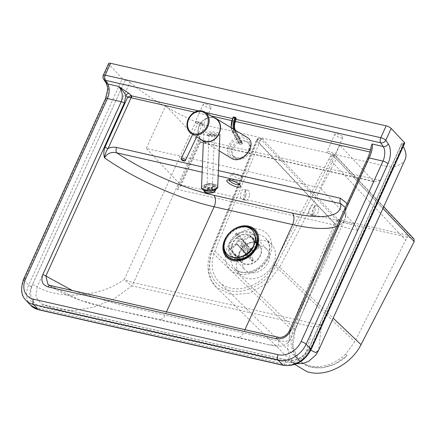 <?xml version="1.0" encoding="UTF-8"?>
<svg xmlns="http://www.w3.org/2000/svg" width="436" height="436" viewBox="0 0 436 436"><rect width="100%" height="100%" fill="white"/><g stroke="black" fill="none" stroke-linecap="round" stroke-linejoin="round"><path stroke-width="0.33" stroke-dasharray="2.18 1.64" d="M30.624 305.244A23.13 18.078 136.8 0 1 28.672 285.139L122.374 78.589A2.311 0.67 -155.6 0 0 125.241 80.066L31.545 286.621A20.814 16.268 -43.2 0 0 40.243 308.601L284.763 364.104A2.311 1.275 -77.2 0 1 283.264 365.308M284.763 364.104A20.814 16.268 -43.2 0 0 309.92 349.808L403.616 143.253A2.311 0.67 -155.6 0 0 404.733 143.161M122.374 78.589L109.038 64.386L103.659 76.24L106.133 79.908A15.614 8.616 -77.2 0 1 105.861 99.642L23.98 280.146L28.672 285.139A2.311 0.67 -155.6 0 0 31.545 286.621M125.285 80.077A4.049 1.177 24.4 0 1 129.933 82.311L37.12 286.915A4.049 1.177 -155.6 0 0 32.477 284.681L125.241 80.066M129.933 82.311A107.523 31.288 24.4 0 0 195.764 121.878L124.287 279.443A17.347 5.047 -155.6 0 0 133.579 282.642A17.347 9.576 102.8 0 1 131.852 285.831L113.992 298.96L94.318 307.009L74.496 310.536L55.879 309.222L44.352 304.96L288.3 360.338L294.028 363.281L300.431 361.793L305.14 354.806L313.489 327.06L131.852 285.831A17.347 4.594 47.4 0 1 124.287 279.443C99.561 297.581 59.857 299.717 37.12 286.915L35.801 296.731L41.153 303.75L44.352 304.96A4.049 2.235 102.8 0 0 43.954 304.797A4.049 2.235 102.8 0 0 41.327 306.9C31.365 303.489 28.411 296.082 32.477 284.681M310.797 350.228L308.933 348.615C303.925 357.422 297.047 361.33 288.3 360.338A4.049 2.235 102.8 0 0 287.902 360.169L43.954 304.797L41.153 303.75L55.879 309.222L296.791 363.728M403.616 143.253L403.573 143.242A4.049 1.177 24.4 0 0 401.611 143.411A4.049 1.177 24.4 0 0 401.747 144.011L308.933 348.615A4.049 1.177 24.4 0 1 308.797 348.021C303.603 357.204 296.638 361.259 287.902 360.169A4.049 2.235 102.8 0 0 285.28 362.278L41.327 306.9M401.611 143.411L308.802 348.021A4.049 1.177 24.4 0 1 308.802 348.021A4.049 1.177 24.4 0 1 310.759 347.852C304.682 358.795 296.191 363.602 285.28 362.278M405.148 159.472A104.787 30.487 24.4 0 1 393.081 166.797L321.605 324.368L318.52 350.44M401.747 144.011A104.787 30.487 24.4 0 1 403.229 146.48M321.605 324.368A17.347 10.698 13.3 0 1 313.489 327.06A17.347 9.576 -77.2 0 0 315.217 323.877A17.347 5.047 -155.6 0 0 321.605 324.368M386.694 166.307L205.051 125.078L133.579 282.642L315.217 323.877L386.694 166.307A17.347 5.047 -155.6 0 0 393.081 166.797M108.64 63.465A4.049 1.177 -155.6 0 0 109.038 64.386M195.764 121.878A17.347 5.047 -155.6 0 0 205.051 125.078M210.768 106.722A4.338 1.264 -155.6 0 0 206.544 104.28A4.338 1.264 -155.6 0 0 203.29 104.128A4.338 1.264 -155.6 0 0 206.719 107.071A4.338 1.264 -155.6 0 0 211.193 107.714A4.338 1.264 -155.6 0 0 210.768 106.722M342.434 136.61A4.338 1.264 -155.6 0 0 338.205 134.168A4.338 1.264 -155.6 0 0 334.957 134.016A4.338 1.264 -155.6 0 0 338.385 136.959A4.338 1.264 -155.6 0 0 342.854 137.596A4.338 1.264 -155.6 0 0 342.434 136.61M380.361 180.477L374.709 181.85L373.799 181.381L339.72 145.095L320.297 187.916L146.311 148.425L165.735 105.605L339.72 145.095M357.667 230.29L177.229 189.333L199.852 139.455L200.5 142.169L199.813 141.891L165.735 105.605M249.648 152.142A10.121 7.908 136.8 0 1 234.045 157.2A10.121 7.908 136.8 0 1 236.007 144.507A10.121 7.908 136.8 0 1 248.798 143.346A10.121 7.908 136.8 0 1 249.648 152.142M370.006 152L371.347 152.3L347.557 204.74L344.811 212.392L345.394 207.71C346.44 212.523 346.135 216.665 344.473 220.136A107.229 31.201 -155.6 0 0 344.811 212.392M238.318 255.523A21.686 16.944 -43.2 0 0 240.149 274.375A21.686 16.944 -43.2 0 0 273.585 263.529A21.686 16.944 -43.2 0 0 271.759 244.683A21.686 16.944 -43.2 0 0 238.318 255.523M243.729 256.755A15.031 11.75 -43.2 0 0 244.994 269.819A15.031 11.75 -43.2 0 0 263.998 268.091A15.031 11.75 -43.2 0 0 266.914 249.234A15.031 11.75 -43.2 0 0 243.729 256.755M177.229 189.333L180.493 186.281L180.39 184.711L146.311 148.425M357.776 230.263L354.375 224.202L320.297 187.916M202.767 124.353A4.338 1.264 24.4 0 1 203.192 125.345A4.338 1.264 24.4 0 1 198.723 124.701A4.338 1.264 24.4 0 1 195.295 121.764A4.338 1.264 24.4 0 1 198.544 121.916A4.338 1.264 24.4 0 1 202.767 124.353M334.434 154.24A4.338 1.264 24.4 0 1 334.859 155.232A4.338 1.264 24.4 0 1 330.384 154.589A4.338 1.264 24.4 0 1 326.956 151.646A4.338 1.264 24.4 0 1 330.21 151.804A4.338 1.264 24.4 0 1 334.434 154.24M241.8 177.016A5.782 1.684 -155.6 0 0 236.165 173.768A5.782 1.684 -155.6 0 0 231.832 173.561A5.782 1.684 -155.6 0 0 236.405 177.479A5.782 1.684 -155.6 0 0 242.362 178.34A5.782 1.684 -155.6 0 0 241.8 177.016M50.058 285.438L50.053 285.438A2.889 1.597 -77.2 0 1 50.538 285.716L80.213 300.246L114.597 309.8L159.832 319.506L238.329 337.322L268.887 344.822L278.669 345.296L278.555 337.475L50.538 285.716L47.993 284.55C52.456 287.733 57.884 290.845 64.266 293.875C79.81 300.753 96.585 306.061 114.597 309.8L268.892 344.822M371.347 152.3L371.826 150.213L371.189 147.406L367.771 158.344L289.319 331.289C286.675 335.873 283.084 337.933 278.555 337.475A2.889 1.597 -77.2 0 0 278.075 337.197M289.308 331.028A2.889 0.839 -155.6 0 0 289.319 331.289L290.365 339.41L286.054 341.584L276.784 340.472L119.442 304.775L72.36 290.501M345.345 207.503L345.208 211.1M371.189 147.406L371.101 146.469M215.787 118.712A12.72 10.431 -58.8 0 0 213.204 117.671A12.72 10.431 -58.8 0 0 199.475 125.677A12.72 10.431 -58.8 0 0 202.598 140.468M200.685 139.307A13.009 10.671 121.2 0 1 199.884 124.369A13.009 10.671 121.2 0 1 213.291 117.398A13.009 10.671 121.2 0 1 213.874 117.551M247.016 137.302L244.411 136.261C232.802 132.964 221.036 152.78 231.363 158.241M202.751 124.031A2.311 0.73 25.5 0 1 202.724 124.118A2.311 0.73 25.5 0 1 200.326 123.78A2.311 0.73 25.5 0 1 198.549 122.129A2.311 0.73 25.5 0 1 200.827 122.407A2.311 0.73 25.5 0 1 202.751 124.031M210.942 133.912L207.296 135.127L212.632 136.343L216.278 135.122L210.942 133.912L210.986 132.8L216.321 134.01L212.675 135.225L207.34 134.016L210.986 132.8M207.34 134.016L207.296 135.127M212.675 135.225L212.632 136.343M216.321 134.01L216.278 135.122M213.94 135.596A2.709 0.719 2.3 0 0 214.447 135.204A2.709 0.719 2.3 0 0 211.771 134.381A2.709 0.719 2.3 0 0 209.035 134.986A2.709 0.719 2.3 0 0 210.168 135.623A2.709 0.719 2.3 0 0 213.94 135.596M201.514 187.535C201.279 183.561 218.3 182.831 217.744 186.842M207.994 189.306C210.283 189.556 211.716 189.175 212.299 188.167C210.544 186.864 208.735 186.968 206.866 188.472L207.994 189.306M207.084 135.552A8.093 2.142 2.3 0 0 215.449 136.032A8.093 2.142 2.3 0 0 219.875 134.31A8.093 2.142 2.3 0 0 214.294 132.037A8.093 2.142 2.3 0 0 205.203 132.489A8.093 2.142 2.3 0 0 203.694 133.656A8.093 2.142 2.3 0 0 207.084 135.552M233.985 117.458A0.578 0.414 -29.7 0 0 233.244 117.796L233.042 117.442A0.578 0.414 150.3 0 1 233.783 117.104L234.661 117.916A0.578 0.322 -77.2 0 1 234.617 118.663L233.244 117.796A10.066 5.554 -77.2 0 0 232.541 130.778A1.155 0.828 150.3 0 1 234.023 130.097L234.96 130.31A8.911 4.916 -77.2 0 1 235.56 118.875A0.578 0.322 102.8 0 0 235.598 118.134L235.663 117.529L233.783 117.104A0.578 0.322 -77.2 0 0 233.642 116.984M236.067 118.439L235.56 118.875L234.617 118.663A8.911 4.916 102.8 0 0 234.023 130.097L241.043 142.398A1.155 0.828 -29.7 0 0 239.56 143.079L239.288 143.526A0.578 0.414 -29.7 0 0 239.489 144.076L241.37 144.501A0.578 0.414 -29.7 0 0 242.111 144.163L242.383 143.716A1.155 0.828 -29.7 0 0 242.443 142.932A1.155 0.828 -29.7 0 0 241.98 142.61L241.043 142.398M213.645 191.807A4.627 1.842 -3.9 0 0 214.414 190.696A4.627 1.842 -3.9 0 0 209.672 189.175A4.627 1.842 -3.9 0 0 205.187 191.328A4.627 1.842 -3.9 0 0 208.528 192.859A4.627 1.842 -3.9 0 0 213.645 191.807M213.286 186.515A4.627 1.842 176.1 0 1 208.168 187.567A4.627 1.842 176.1 0 1 204.822 186.03A4.627 1.842 176.1 0 1 209.313 183.883A4.627 1.842 176.1 0 1 214.054 185.404A4.627 1.842 176.1 0 1 213.286 186.515M240.285 261.344A12.72 9.941 -43.2 0 0 240.89 262.069A12.72 9.941 -43.2 0 0 256.968 260.608A12.72 9.941 -43.2 0 0 259.431 244.65A12.72 9.941 -43.2 0 0 243.8 245.708A12.72 9.941 -43.2 0 0 240.285 261.344M240.732 260.979A12.143 9.488 -43.2 0 0 241.31 261.671A12.143 9.488 -43.2 0 0 256.657 260.276A12.143 9.488 -43.2 0 0 259.011 245.048A12.143 9.488 -43.2 0 0 244.089 246.057A12.143 9.488 -43.2 0 0 240.732 260.979M232.879 253.458A12.72 9.941 -43.2 0 0 233.478 254.183A12.72 9.941 -43.2 0 0 249.555 252.717A12.72 9.941 -43.2 0 0 252.024 236.764A12.72 9.941 -43.2 0 0 236.394 237.822A12.72 9.941 -43.2 0 0 232.879 253.458M240.628 226.894A18.906 14.775 -43.2 0 0 224.338 242.193M245.675 226.834A18.443 14.415 -43.2 0 0 223.968 247.223M252.553 247.997A12.143 9.488 -43.2 0 0 251.643 237.2A12.143 9.488 -43.2 0 0 236.721 238.209A12.143 9.488 -43.2 0 0 233.364 253.136A12.143 9.488 -43.2 0 0 233.941 253.828A12.143 9.488 -43.2 0 0 244.656 255.414M246.395 246.253L244.291 242.781A12.143 9.488 136.8 0 1 245.277 242.214L247.381 245.686A9.254 7.232 -43.2 0 0 246.395 246.253L248.144 250.575A3.472 2.709 -43.2 0 0 246.574 254.079L241.62 256.929A9.254 7.232 -43.2 0 0 241.969 257.79L239.865 258.406L238.263 257.894A12.143 9.488 136.8 0 1 237.914 257.033L239.511 257.551L241.62 256.929M251.185 249.91L242.879 241.07L250.302 236.803L258.946 246.002C259.551 246.885 259.137 247.801 257.714 248.738A9.254 7.232 -43.2 0 0 257.365 247.877L252.411 250.727A3.472 2.709 -43.2 0 0 252.193 250.46A3.472 2.709 -43.2 0 0 249.13 250.008L239.25 239.489L236.634 233.015L245.277 242.214M249.13 250.008L247.381 245.686M236.634 233.015A12.143 9.488 -43.2 0 0 235.647 233.582L244.291 242.781M257.365 247.877C258.793 246.94 259.202 246.029 258.597 245.146A12.143 9.488 136.8 0 1 258.946 246.002L258.597 245.146L249.953 235.941L242.53 240.209L252.411 250.727M245.948 254.815L251.812 261.039L252.221 261.066L251.954 259.981A9.254 7.232 -43.2 0 0 252.94 259.415L251.191 255.093A3.472 2.709 -43.2 0 0 252.755 251.588L251.338 250.073M252.755 251.588L257.714 248.738M250.302 236.803A12.143 9.488 -43.2 0 0 249.953 235.941M252.94 259.415L253.191 260.554L252.575 260.254A12.143 9.488 136.8 0 1 251.588 260.821M235.647 233.582L238.263 240.056A3.472 2.709 -43.2 0 0 236.699 243.561L229.271 247.833A12.143 9.488 -43.2 0 0 229.619 248.689L237.042 244.422L246.923 254.94A3.472 2.709 -43.2 0 0 247.136 255.207A3.472 2.709 -43.2 0 0 250.204 255.66L240.323 245.141L242.945 251.621L245.844 254.706M250.204 255.66L251.954 259.981M242.945 251.621A12.143 9.488 -43.2 0 0 243.931 251.054L246.776 254.079M246.934 254.248L252.575 260.254M229.271 247.833L237.914 257.033M236.699 243.561L246.574 254.079M229.619 248.689L238.263 257.894M243.931 251.054L241.31 244.574L248.749 252.493M248.961 252.727L251.191 255.093M237.042 244.422A3.472 2.709 -43.2 0 0 237.26 244.694A3.472 2.709 -43.2 0 0 240.323 245.141M241.969 257.79L246.923 254.94M241.31 244.574A3.472 2.709 -43.2 0 0 242.879 241.07M238.263 240.056L248.144 250.575M252.33 230.333A17.347 13.554 -43.2 0 0 225.679 239.113A17.347 13.554 -43.2 0 0 227.042 254.084M242.53 240.209A3.472 2.709 -43.2 0 0 242.318 239.942A3.472 2.709 -43.2 0 0 239.25 239.489M311.206 372.704L307.157 371.788M338.063 221.472C336.505 221.303 335.311 221.995 334.494 223.554L256.717 140.735A2.889 2.262 136.8 0 1 260.254 138.643L338.063 221.472L340.527 222.033L413.072 238.497L335.23 155.663A2.889 2.256 136.8 0 1 336.194 156.197A2.889 2.256 136.8 0 1 336.194 156.202A2.889 2.256 136.8 0 1 336.358 158.878L382.944 208.413M334.494 223.554L290.583 328.635L287.569 348.767L290.229 357.705L295.466 365.014M414.015 239.015L413.072 238.497M262.712 139.198L260.254 138.643A2.889 1.597 -77.2 0 0 259.752 138.343A2.889 1.597 -77.2 0 0 257.878 139.847A2.889 0.91 -157.7 0 0 256.439 140.065A2.889 0.91 -157.7 0 0 256.717 140.735L211.346 251.49L208.528 271.306L211.171 280.097L216.338 287.297L231.058 294.698L249.425 293.254L267.055 283.28L279.689 267.208L276.19 265.235C267.797 282.817 245.773 294.763 229.472 290.534C212.763 287.166 204.789 268.374 212.506 250.596L257.878 139.847L260.33 140.403L262.205 138.899L262.712 139.198L340.527 222.033L295.417 329.414C290.708 341.715 291.907 352.005 299.02 360.278C309.516 372.093 332.641 369.842 347.165 355.596L335.268 363.891L322.079 367.826L309.571 366.807L299.625 360.992L292.779 346.914L295.39 329.469L340.527 222.033L338.058 219.401L408.134 235.309L354.795 341.77L345.694 354.108L347.165 355.596M260.33 140.403L214.866 251.098A36.33 28.395 -43.2 0 0 219.145 281.95A36.33 28.395 -43.2 0 0 273.835 264.63L330.335 156.295L332.21 154.791L335.23 155.663A2.889 1.597 102.8 0 0 334.723 155.358A2.889 1.597 102.8 0 0 332.848 156.867A2.889 0.736 -152.4 0 1 336.358 158.878L279.689 267.208L333.175 318.127M212.506 250.596A2.889 0.91 -157.7 0 0 211.062 250.814C203.95 268.603 210.474 282.157 216.338 287.297L294.91 364.463M273.835 264.63L354.795 341.77M259.191 142.921L338.2 227.02L335.769 224.436L338.058 219.401M249.387 195.791C248.645 198.909 247.403 200.435 245.653 200.369C242.051 199.873 244.133 189.022 247.61 190.14C249.196 190.805 249.79 192.69 249.387 195.791M345.694 354.108A37.583 29.376 136.8 0 1 297.712 358.883A37.583 29.376 136.8 0 1 293.875 327.763L335.769 224.436M332.717 155.091L408.134 235.309M246.046 195.203L246.073 195.039C246.438 191.922 245.833 190.036 244.258 189.377L244.253 189.377C240.797 188.265 238.846 199.159 242.416 199.634L242.416 199.634C244.106 199.71 245.315 198.233 246.046 195.203M318.285 211.596C317.206 214.55 315.729 215.967 313.865 215.853C309.952 215.297 313.108 204.68 316.836 205.852L316.836 205.852C318.531 206.544 319.027 208.419 318.324 211.471L318.285 211.596M314.988 210.713C315.642 207.656 315.13 205.781 313.457 205.084C309.778 203.923 306.791 214.561 310.65 215.122C312.525 215.221 313.969 213.754 314.988 210.713M329.196 158.813L405.851 240.345M38.744 309.805A2.311 1.275 102.8 0 0 40.243 308.601M309.92 349.808A2.311 0.67 -155.6 0 0 311.037 349.716M23.588 279.22A4.049 1.177 -155.6 0 0 23.98 280.146A23.13 18.078 -43.2 0 0 25.931 300.251M403.573 143.242L310.759 347.852M199.852 139.455L380.296 180.417M269.47 256.39A25.729 20.111 136.8 0 1 229.276 268.68A25.729 20.111 136.8 0 1 246.89 229.848A25.729 20.111 136.8 0 1 269.47 256.39M373.799 181.381L199.813 141.891L180.39 184.711L354.375 224.202L373.799 181.381M249.332 150.622A11.854 9.265 -43.2 0 0 238.928 138.392A11.854 9.265 -43.2 0 0 230.813 156.279A11.854 9.265 -43.2 0 0 249.332 150.622M248.662 151.09A10.121 7.908 136.8 0 1 233.058 156.148A10.121 7.908 136.8 0 1 235.02 143.455A10.121 7.908 136.8 0 1 247.806 142.294A10.121 7.908 136.8 0 1 248.662 151.09M218.403 170.563L202.348 166.923M347.557 204.74L347.143 203.53M194.554 112.172L211.247 115.96M231.707 120.603L235.118 121.377M105.468 98.716A4.049 1.177 -155.6 0 0 105.861 99.642M106.068 82.916A4.049 2.998 146 0 1 106.133 79.908M103.594 79.248A4.049 2.998 146 0 1 103.659 76.24A4.049 1.177 -155.6 0 1 103.267 75.314M267.906 257.485A21.686 16.944 -43.2 0 0 266.08 238.634A21.686 16.944 -43.2 0 0 238.672 241.124A21.686 16.944 -43.2 0 0 234.464 268.325A21.686 16.944 -43.2 0 0 267.906 257.485M230.617 242.792A15.031 11.75 136.8 0 1 253.801 235.276A15.031 11.75 136.8 0 1 250.885 254.134A15.031 11.75 136.8 0 1 231.881 255.861A15.031 11.75 136.8 0 1 230.617 242.792M166.459 311.865L165.07 314.934A8.671 4.785 102.8 0 1 159.832 319.506M244.956 329.681L243.561 332.75A8.671 4.785 102.8 0 1 238.329 337.322M233.549 259.78A18.574 14.513 136.8 0 1 225.919 240.203A18.574 14.513 136.8 0 1 243.495 227.167A18.574 14.513 136.8 0 1 257.611 237.179M229.679 242.138A15.543 12.148 -43.2 0 0 243.315 258.172A15.543 12.148 -43.2 0 0 253.954 234.715A15.543 12.148 -43.2 0 0 229.679 242.138M229.074 180.041A5.782 1.684 24.4 0 1 229.091 179.605A5.782 1.684 24.4 0 1 233.424 179.812A5.782 1.684 24.4 0 1 239.059 183.06A5.782 1.684 24.4 0 1 239.62 184.384A5.782 1.684 24.4 0 1 239.304 184.679M371.826 150.213L370.54 149.919M235.871 119.35L232.41 118.565M205.443 112.444L198.358 110.837M336.777 226.388A107.229 31.201 -155.6 0 0 344.473 220.136L290.365 339.41L287.651 343.121C284.566 345.41 281.656 346.446 278.92 346.228C276.86 346.337 273.519 345.868 268.887 344.822M202.135 172.209L218.191 175.855M181.316 158.29A2.311 0.73 -154.5 0 0 183.087 159.947A2.311 0.73 -154.5 0 0 185.491 160.285M205.623 190.772C212.741 192.423 220.981 187.322 213.776 185.725C206.659 184.074 198.418 189.17 205.623 190.772M234.661 117.916L235.598 118.134M234.693 129.835A10.066 5.554 102.8 0 0 235.364 131.416L242.383 143.716M241.98 142.61L234.96 130.31A1.155 0.828 150.3 0 1 235.424 130.631A1.155 0.828 150.3 0 1 235.364 131.416M242.111 144.163L235.108 131.89A10.693 5.902 -77.2 0 1 234.219 129.547M239.489 144.076L232.486 131.803A0.578 0.414 150.3 0 1 232.284 131.252L239.288 143.526M233.042 117.442A10.693 5.902 102.8 0 0 232.284 131.252M233.276 128.974A11.271 6.224 102.8 0 0 234.366 132.233L232.486 131.803A11.271 6.224 -77.2 0 1 231.287 127.77M235.108 131.89A0.578 0.414 150.3 0 1 234.366 132.233L241.37 144.501M232.541 130.778L239.56 143.079M203.994 190.875A5.782 2.3 176.1 0 1 209.607 188.183A5.782 2.3 176.1 0 1 215.531 190.091M214.131 191.911A5.205 2.071 -3.9 0 0 210.119 188.919A5.205 2.071 -3.9 0 0 205.149 192.2A5.205 2.071 -3.9 0 0 214.131 191.911M214.283 187.246A5.782 2.3 -3.9 0 0 215.242 185.856A5.782 2.3 -3.9 0 0 209.318 183.954A5.782 2.3 -3.9 0 0 203.705 186.641A5.782 2.3 -3.9 0 0 207.885 188.554A5.782 2.3 -3.9 0 0 214.283 187.246M213.765 186.619A5.205 2.071 176.1 0 1 204.789 186.908A5.205 2.071 176.1 0 1 209.76 183.627A5.205 2.071 176.1 0 1 213.765 186.619M262.205 138.899L259.752 138.343A2.889 2.889 0 0 0 256.439 140.065L211.062 250.814A2.889 0.91 -157.7 0 0 211.346 251.49L290.583 328.635M214.866 251.098L295.39 329.469M295.417 329.414L293.875 327.763M330.335 156.295L332.848 156.867L276.19 265.235M200.315 142.261L374.709 181.85M248.798 143.346L247.806 142.294C249.512 143.259 249.741 146.06 248.493 150.693C246.068 155.254 242.541 157.707 237.898 158.045L233.058 156.148L234.045 157.2M180.493 186.281L200.5 142.169M271.759 244.683L266.08 238.634L268.974 243.909C269.998 247.746 269.513 251.959 267.513 256.559C262.864 265.557 255.905 270.783 246.629 272.244C241.457 272.685 237.402 271.377 234.47 268.325L240.149 274.375M266.914 249.234L253.801 235.276C264.69 245.037 240.945 267.344 231.881 255.861L244.994 269.819M203.29 104.128L195.295 121.764M211.193 107.714L203.192 125.345M334.957 134.016L326.956 151.646M342.854 137.596L334.859 155.232M239.56 185.033L242.362 178.34M228.644 180.079L231.832 173.561M196.652 136.866L192.674 134.457M219.204 150.872L202.451 140.719M198.549 122.129L192.723 134.353M202.724 124.118L197.59 134.893M203.694 133.656L203.389 141.21M209.035 134.986L206.866 188.472M214.447 135.204L212.299 188.167M235.168 130.119L242.443 142.932M239.255 143.918L232.252 131.645L231.047 127.623M215.504 189.671L215.242 185.856C216.071 184.335 213.487 183.67 207.498 183.85C204.315 184.908 203.051 185.84 203.705 186.641L203.966 190.434M214.414 190.696L214.054 185.404M205.187 191.328L204.822 186.03M259.431 244.65L252.024 236.764M240.89 262.069L233.478 254.183M259.011 245.048L251.643 237.2M241.31 261.671L233.941 253.828M253.147 260.608L252.155 261.18M237.26 244.694L247.136 255.207M242.318 239.942L252.193 250.46M383.696 206.751L336.194 156.197A2.889 2.889 0 0 0 334.723 155.358L332.21 154.791M299.625 360.992L219.145 281.95M299.02 360.278L297.712 358.883M245.653 200.369L242.416 199.634C242.481 198.718 242.53 202.25 245.272 195.099C245.719 188.118 243.877 189.671 244.253 189.377M247.61 190.14L244.258 189.377M310.65 215.122L313.865 215.853C313.735 216.381 313.375 215.618 312.792 213.564C312.841 210.435 313.686 208.097 315.321 206.555L316.836 205.852L313.457 205.084"/><path stroke-width="0.65" d="M404.51 142.632L310.813 349.187A2.311 0.67 -155.6 0 1 311.037 349.716L404.733 143.161A2.311 0.67 -155.6 0 0 404.51 142.632L391.174 128.435A4.049 1.177 -155.6 0 0 386.154 125.846L110.597 63.296A4.049 1.177 -155.6 0 0 108.64 63.465L103.267 75.314A4.049 4.049 0 0 0 103.594 79.248L106.068 82.916C107.398 86.126 107.872 88.552 107.501 90.192L105.468 98.716L23.588 279.22C20.361 288.736 21.146 295.744 25.931 300.251A23.13 18.078 -43.2 0 0 33.648 304.568L278.168 360.071L282.86 365.068L38.341 309.56A2.311 1.275 102.8 0 0 38.744 309.805L283.264 365.308A2.311 1.275 -77.2 0 1 282.86 365.068A23.13 18.078 136.8 0 0 310.813 349.187L306.121 344.189L388.002 163.685A15.614 8.616 102.8 0 0 388.269 143.951L385.8 140.283L391.174 128.435M403.229 146.48A104.787 30.487 24.4 0 1 405.148 159.472L318.52 350.44L315.735 352.582L310.797 350.228M244.956 329.681L292.621 224.6L214.131 206.784A107.229 31.201 -155.6 0 1 104.504 157.843C105.131 153.81 106.324 150.687 108.084 148.469L131.067 97.811L131.378 97.833A1.733 0.959 102.8 0 0 131.41 95.637L128.991 93.337L118.581 86.421C122.325 90.65 123.214 95.74 121.246 101.686L42.793 274.631C40.679 281.046 42.477 285.149 48.183 286.942A2.889 1.597 -77.2 0 1 50.058 285.438L47.982 284.545L45.856 276.026L124.304 103.081L125.846 95.571L127.639 97.272L131.067 97.811A1.733 0.774 85.4 0 0 130.729 95.686L127.639 97.272L105.043 147.085C103.643 150.545 103.463 154.131 104.504 157.843C107.289 153.27 111.382 151.603 116.788 152.84L202.135 172.209M72.36 290.501L45.856 276.026A2.889 0.839 24.4 0 0 42.793 274.631M218.191 175.855L340.674 203.656L345.345 207.503M336.777 226.388A107.229 31.201 -155.6 0 1 292.621 224.6A8.671 4.785 102.8 0 0 292.343 213.1A98.552 28.678 24.4 0 0 340.674 203.656A4.049 2.235 -77.2 0 1 340.543 198.293L218.403 170.563M202.348 166.923L116.663 147.472A4.049 2.235 102.8 0 0 116.788 152.84A98.552 28.678 24.4 0 0 213.853 195.284A8.671 4.785 102.8 0 1 214.131 206.784L166.459 311.865M48.183 286.942L276.201 338.701C282.332 339.584 287.166 336.984 290.708 330.908L369.161 157.963C371.804 152.169 372.829 147.515 372.219 143.994L371.101 146.469C370.873 149.564 369.761 153.434 367.761 158.083L289.308 331.028C287.002 335.448 282.375 338.194 278.075 337.197L50.058 285.438M276.201 338.701A2.889 1.597 -77.2 0 1 278.075 337.197M38.744 309.805L30.624 305.244A23.13 18.078 136.8 0 0 38.341 309.56L33.648 304.568A4.049 2.235 -77.2 0 1 33.523 299.2A19.08 14.911 136.8 0 1 25.544 279.051L107.425 98.552A11.565 6.382 102.8 0 0 107.621 83.93L118.581 86.421C122.047 89.538 124.467 92.59 125.846 95.571A2.889 1.553 -45.9 0 1 128.991 93.337M105.043 147.085A2.889 0.839 -155.6 0 0 108.084 148.469C111.066 147.188 113.921 146.856 116.663 147.472M198.358 110.837L130.729 95.686M202.075 110.929A12.72 10.431 -58.8 0 0 188.352 118.935A12.72 10.431 -58.8 0 0 191.475 133.727A12.72 10.431 -58.8 0 0 206.991 128.255A12.72 10.431 -58.8 0 0 204.664 111.97A12.72 10.431 -58.8 0 0 202.075 110.929M196.652 136.866L202.598 140.468A12.72 10.431 -58.8 0 0 218.114 134.996A12.72 10.431 -58.8 0 0 215.787 118.712L204.664 111.97M213.874 117.551A13.009 10.671 121.2 0 1 215.94 118.467A13.009 10.671 121.2 0 1 218.322 135.122A13.009 10.671 121.2 0 1 202.451 140.719A13.009 10.671 121.2 0 1 200.685 139.307M219.204 150.872L231.363 158.241C242.329 165.62 258.739 143.667 247.016 137.302L215.94 118.467M204.882 189.938C202.669 189.398 201.546 188.597 201.514 187.535L201.514 187.535C200.827 188.352 202.086 189.453 205.296 190.837C214.098 192.625 218.725 187.425 217.744 186.842L217.744 186.842C216.016 189.698 211.727 190.728 204.882 189.938M236.099 118.047L235.898 117.693A0.578 0.578 0 0 0 235.522 117.415A0.578 0.322 102.8 0 1 235.663 117.529A0.578 0.414 150.3 0 1 235.865 118.085L236.067 118.439A0.578 0.414 -29.7 0 0 236.099 118.047L234.448 125.187L234.519 127.644L235.168 130.119M234.693 129.835A10.066 5.554 102.8 0 1 236.067 118.439L236.143 118.783M224.338 242.193A18.906 14.775 -43.2 0 0 225.968 255.098A18.906 14.775 -43.2 0 0 255.518 247.757A18.906 14.775 -43.2 0 0 240.628 226.894M223.968 247.223A18.443 14.415 -43.2 0 0 226.328 254.804A18.443 14.415 -43.2 0 0 253.725 250.013A18.443 14.415 -43.2 0 0 245.675 226.834M244.656 255.414A12.143 9.488 -43.2 0 0 252.553 247.997M227.042 254.084A17.347 13.554 -43.2 0 0 227.145 254.193A17.347 13.554 -43.2 0 0 249.07 252.199A17.347 13.554 -43.2 0 0 252.433 230.442A17.347 13.554 -43.2 0 0 252.33 230.333M225.477 238.895A17.347 13.554 -43.2 0 0 226.938 253.975A17.347 13.554 -43.2 0 0 248.863 251.981A17.347 13.554 -43.2 0 0 252.226 230.224A17.347 13.554 -43.2 0 0 246.438 226.987A17.347 13.554 -43.2 0 0 225.477 238.895M294.91 364.463L307.157 371.788L311.206 372.704C329.011 376.017 351.907 363.106 361.013 344.625L414.2 241.642L414.015 239.015M333.175 318.127L361.013 344.625M278.043 354.702A4.049 2.235 -77.2 0 0 278.168 360.071A23.13 18.078 -43.2 0 0 306.121 344.189A4.049 1.177 -155.6 0 0 301.102 341.601A19.08 14.911 136.8 0 1 278.043 354.702L33.523 299.2M347.143 203.53L340.543 198.293M131.378 97.833L194.554 112.172M211.247 115.96L231.707 120.603M235.118 121.377L370.006 152M25.544 279.051A4.049 1.177 -155.6 0 0 23.588 279.22M124.304 103.081A2.889 0.839 24.4 0 0 121.246 101.686L107.425 98.552A4.049 1.177 -155.6 0 0 105.468 98.716M103.594 79.248A4.049 2.998 146 0 0 105.152 80.262L107.621 83.93A4.049 2.998 146 0 1 106.068 82.916M388.002 163.685A4.049 1.177 -155.6 0 0 382.982 161.102L301.102 341.601M388.269 143.951A4.049 2.998 146 0 1 383.179 146.48A11.565 6.382 -77.2 0 1 382.982 161.102L369.161 157.963A2.889 0.839 -155.6 0 0 367.761 158.083M386.154 125.846L380.775 137.7A4.049 1.177 -155.6 0 1 385.8 140.283A4.049 2.998 146 0 1 380.71 142.812L383.179 146.48L372.219 143.994M110.597 63.296L105.223 75.15L380.775 137.7A4.049 2.235 102.8 0 0 380.71 142.812L105.152 80.262A4.049 2.235 -77.2 0 1 105.223 75.15A4.049 1.177 -155.6 0 0 103.267 75.314M224.704 239.745A19.8 15.473 -43.2 0 0 242.078 260.167A19.8 15.473 -43.2 0 0 255.632 230.29A19.8 15.473 -43.2 0 0 224.704 239.745M257.611 237.179A18.574 14.513 136.8 0 1 250.962 254.21A18.574 14.513 136.8 0 1 233.549 259.78M239.304 184.679A5.782 1.684 24.4 0 1 233.658 183.529A5.782 1.684 24.4 0 1 229.074 180.041M239.784 184.891A7.516 2.185 -155.6 0 0 227.832 179.85A7.516 2.185 -155.6 0 0 233.396 185.774A7.516 2.185 -155.6 0 0 239.784 184.891M292.343 213.1L213.853 195.284M370.54 149.919L235.871 119.35M232.41 118.565L205.443 112.444M290.708 330.908A2.889 0.839 -155.6 0 0 289.308 331.028M201.612 111.627A11.854 9.723 121.2 0 1 204.359 130.179A11.854 9.723 121.2 0 1 187.66 126.391A11.854 9.723 121.2 0 1 201.612 111.627M183.987 160.731A1.155 0.365 25.5 0 1 182.379 160.388A1.155 0.365 25.5 0 1 182.433 159.718A1.155 0.365 25.5 0 1 183.987 160.731M185.513 160.197A2.311 0.73 -154.5 0 0 183.594 158.573A2.311 0.73 -154.5 0 0 181.316 158.29C179.834 159.647 185.295 162.383 185.491 160.285A2.311 0.73 -154.5 0 0 185.513 160.197M231.287 127.77A11.271 6.224 -77.2 0 1 233.282 117.251A0.578 0.322 -77.2 0 1 233.642 116.984A0.578 0.578 0 0 0 232.998 117.289L235.865 118.085A10.693 5.902 -77.2 0 0 234.219 129.547M233.042 117.442L231.047 127.623M233.642 116.984L235.522 117.415A0.578 0.322 102.8 0 0 235.168 117.676A11.271 6.224 102.8 0 0 233.276 128.974M214.572 191.48A5.782 2.3 176.1 0 1 208.174 192.788A5.782 2.3 176.1 0 1 203.994 190.875L205.269 192.445C205.999 193.448 212.986 193.35 214.408 191.862L215.531 190.091A5.782 2.3 176.1 0 1 214.572 191.48M382.944 208.413L414.2 241.642M311.037 349.716C304.551 361.526 295.292 366.72 283.264 365.308M30.624 305.244L25.931 300.251M296.791 363.728L302.644 363.477L308.508 361.439L315.915 354.948L318.52 350.44M239.62 184.384L239.56 185.033L239.206 184.57C238.012 183.169 235.298 181.758 231.047 180.335L228.644 180.079L229.091 179.605M192.674 134.457L191.475 133.727M192.723 134.353L181.316 158.295M197.59 134.893L185.491 160.285M203.389 141.21L201.514 187.535M219.875 134.31L217.744 186.842M215.531 190.091L215.504 189.671M203.994 190.875L203.966 190.434M414.031 239.037L383.696 206.751"/></g></svg>
